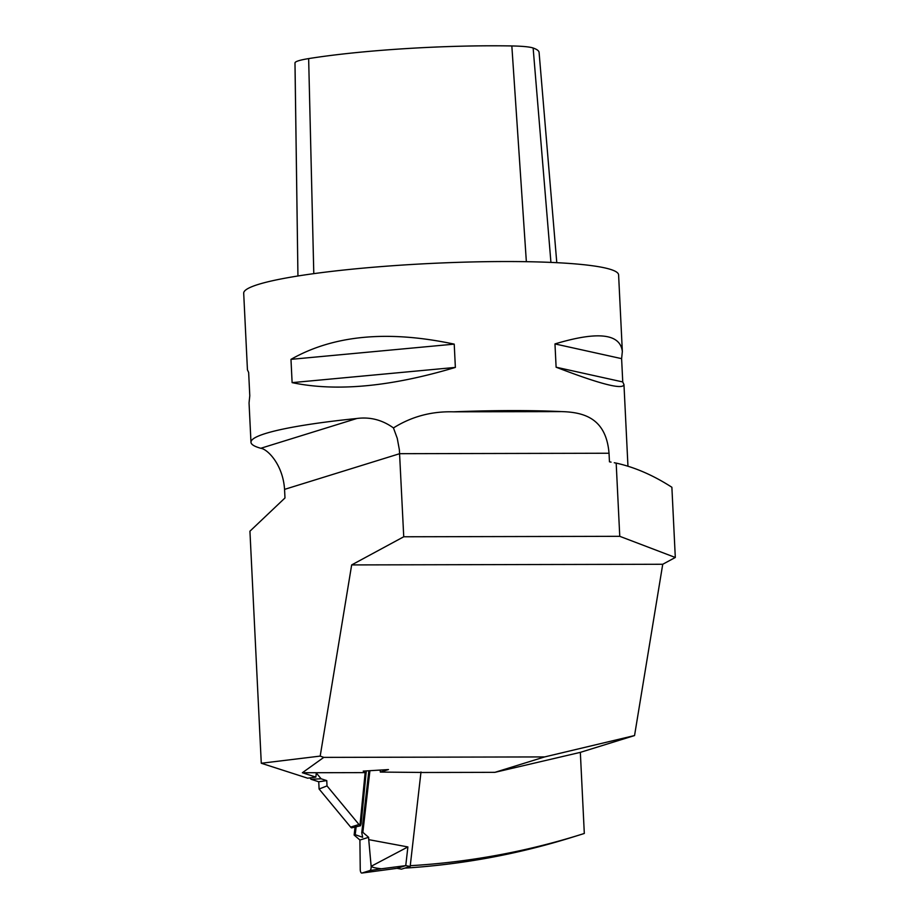 <?xml version="1.0" encoding="UTF-8"?>
<svg xmlns="http://www.w3.org/2000/svg" width="919" height="919" viewBox="0 0 919 919"><rect width="100%" height="100%" fill="white"/><g stroke="black" fill="none" stroke-linecap="round" stroke-linejoin="round"><path stroke-width="1.38" d="M294.999 62.825L297.94 275.976L294.976 63.17A165.742 18.185 -2.8 0 1 294.999 62.825A47.501 5.215 -2.8 0 1 308.646 58.598A165.742 18.185 -2.8 0 1 511.837 45.95A47.501 5.215 -2.8 0 1 533.135 48.006A165.742 18.185 -2.8 0 1 539.085 52.394L556.788 262.673M260.789 448.277L356.859 418.49A187.683 20.597 -2.8 0 0 250.979 442.28A187.683 20.597 -2.8 0 0 260.789 448.277C267.452 449.035 282.96 464.532 284.557 489.379L284.982 497.96L249.934 531.205L261.283 763.252L320.191 756.096L351.667 564.921L662.737 564.266L634.547 735.556L544.645 756.923L494.904 772.339L420.936 772.5M320.191 756.096L323.787 757.382L544.645 756.923M404.797 868.122A844.561 772.155 72.8 0 0 570.665 837.726L579.016 835.13A844.561 772.155 -107.2 0 1 410.448 865.687L410.276 865.526M366.302 770.915L361.11 823.861L360.466 825.779L351.632 827.858A2.814 2.573 -107.2 0 1 350.644 827.089L319.1 789.019L318.744 781.77L311.024 779.278L309.887 777.899M323.787 757.382L302.362 772.741L315.849 777.095L307.67 778.198L261.283 763.252M351.667 564.921L403.74 536.776L399.374 449.816L397.261 438.352L393.458 427.932C411.54 416.571 431.539 411.207 453.458 411.827A187.683 20.597 -2.8 0 1 511.056 410.586A187.683 20.597 -2.8 0 1 561.383 411.597C583.887 412.183 606.115 418.179 609.033 453.239L609.458 461.82A187.683 20.597 -2.8 0 1 611.066 462.119L609.458 461.82M315.849 777.095L316.32 773.005L321.122 778.795L326.762 780.61L327.015 785.917L358.996 824.504A2.814 2.573 72.8 0 0 359.984 825.262L365.142 772.615L363.223 771.11L388.461 769.559L380.317 772.075L420.948 772.442M302.362 772.741L365.142 772.615M321.122 778.795L311.024 779.278M319.1 789.019L327.015 785.917M634.547 735.556L580.337 752.362L584.312 833.464A844.561 772.155 -107.2 0 1 579.016 835.13M580.337 752.362L494.904 772.339M356.859 418.49C370.058 416.744 382.258 419.891 393.458 427.932M622.347 351.517C620.233 333.574 597.775 331.047 554.973 343.924L556.11 367.209C600.371 384.199 622.99 389.978 623.967 384.567L622.749 381.948L621.612 358.651L622.347 351.517L618.602 274.884A187.683 20.597 177.2 0 0 503.761 261.536A187.683 20.597 177.2 0 0 243.696 293.218L247.441 369.852L248.647 372.471L249.784 395.767L249.049 402.901L250.979 442.28M455.364 367.416L454.227 344.131C387.979 330.036 333.563 335.113 290.978 359.352L292.116 382.637C336.331 391.862 390.747 386.784 455.364 367.416L292.116 382.637M454.227 344.131L290.978 359.352M621.612 358.651L554.973 343.924M622.749 381.948L556.11 367.209M616.178 463.107L619.762 536.317L675.304 557.477L671.881 487.265C653.237 475.249 634.673 467.185 616.178 463.107L614.283 462.739M403.74 536.776L619.762 536.317M675.304 557.477L662.737 564.266M380.317 772.075L380.213 770.065M326.762 780.61L318.744 781.77M368.737 839.644L371.138 866.307L407.887 846.939L368.737 839.644L368.622 837.324L362.856 832.338L361.764 832.683L362.649 837.278L355.228 834.705L354.137 835.038L359.903 840.023L360.248 869.742A3.756 1.459 89.9 0 0 361.718 873.05A3.756 1.459 89.9 0 0 361.891 873.027L361.718 873.05M407.887 846.939L405.75 865.629L410.173 866.456L401.454 869.156L397.031 868.329L361.914 873.05L369.875 870.546A3.756 1.459 -90.1 0 0 371.15 866.364L371.138 866.307M420.994 771.994L410.173 866.456M369.92 770.696L362.856 832.338M355.01 827.468L354.137 835.038M356.101 827.134L355.228 834.705M368.864 770.765L361.764 832.683M371.758 866.422C371.908 867.272 375.147 868.064 381.454 868.777L405.75 865.629L397.031 868.329M381.454 868.777L369.875 870.546M368.622 837.324L359.903 840.023M533.135 48.006L550.929 262.397M511.837 45.95L526.357 261.685M308.646 58.598L313.793 273.644M284.557 489.379L399.673 453.687L609.033 453.239M358.996 824.504L350.644 827.089M453.458 411.827L561.383 411.597M627.953 466.117L623.967 384.567"/></g></svg>
